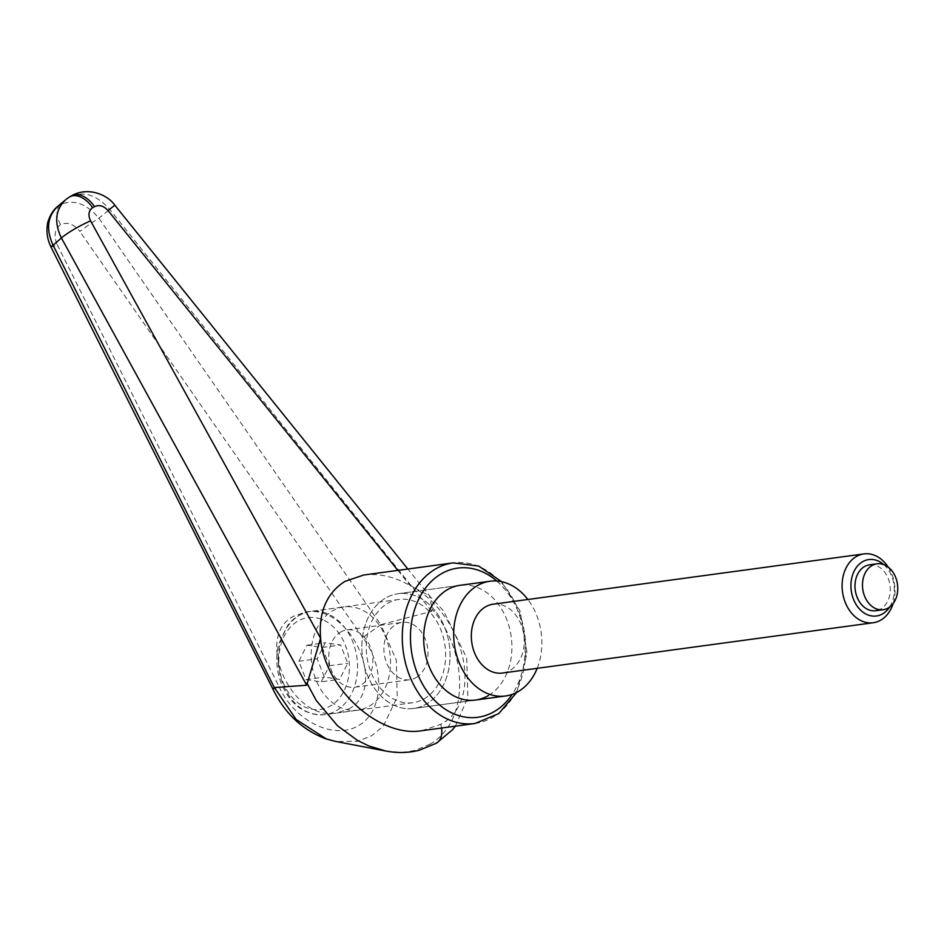 <?xml version="1.0" encoding="UTF-8"?>
<svg xmlns="http://www.w3.org/2000/svg" width="944" height="944" viewBox="0 0 944 944"><rect width="100%" height="100%" fill="white"/><g stroke="black" fill="none" stroke-linecap="round" stroke-linejoin="round"><path stroke-width="0.71" stroke-dasharray="4.72 3.54" d="M274.326 687.574C271.365 689.675 272.993 689.45 279.2 686.937C294.847 721.334 334.188 740.438 358.661 725.523C383.535 711.28 385.589 667.727 362.791 637.554L380.869 624.645L396.338 660.257L397.223 696.979L383.288 726.172L371.629 735.765L357.705 741.276L336.064 741.524M380.869 624.645L431.75 611.346L432.104 609.081L429.544 595.865L407.855 569.02M429.697 744.309C469.923 721.806 468.507 652.339 432.069 609.104M431.75 611.346L109.752 209.403C96.795 194.995 83.662 190.723 70.363 196.588A23.152 14.42 59.4 0 1 71.437 195.845L71.732 195.679M58.021 206.17L68.487 197.697A23.152 14.42 59.4 0 1 69.349 197.084M363.735 575.002C378.721 573.15 394.144 576.631 410.003 585.433C465.463 614.308 484.779 701.569 440.73 724.296L421.921 730.691M460.011 585.315L398.167 593.705A57.891 43.825 -97.7 0 1 447.657 636.433A57.891 43.825 -97.7 0 1 426.558 703.929A57.891 43.825 -97.7 0 1 413.732 708.437A57.891 43.825 -97.7 0 1 364.242 665.709A57.891 43.825 -97.7 0 1 385.341 598.213A57.891 43.825 -97.7 0 1 398.167 593.705A57.891 43.825 -97.7 0 1 447.657 636.433A57.891 43.825 -97.7 0 1 426.558 703.929A57.891 43.825 -97.7 0 1 413.732 708.437A57.891 43.825 -97.7 0 1 364.242 665.709A57.891 43.825 -97.7 0 1 385.341 598.213A57.891 43.825 -97.7 0 1 398.167 593.705L460.011 585.315A57.891 43.825 -97.7 0 1 509.512 628.043A57.891 43.825 -97.7 0 1 488.402 695.539M387.394 603.499A52.097 39.436 -97.7 0 1 398.946 599.44A52.097 39.436 -97.7 0 1 443.491 637.896A52.097 39.436 -97.7 0 1 424.493 698.643A52.097 39.436 -97.7 0 1 412.953 702.702A52.097 39.436 -97.7 0 1 368.408 664.246A52.097 39.436 -97.7 0 1 387.394 603.499M348.773 708.909C388.81 688.518 350.743 603.24 305.573 612.101L293.596 616.22C253.57 636.61 291.625 721.889 336.796 713.027L348.773 708.909M385.612 750.976L399.926 752.321L407.324 751.849L415.643 750.209L429.638 744.332A23.152 14.408 -120.5 0 0 436.234 743.306M397.849 570.377L410.003 585.433L429.544 595.865M62.434 202.818L66.434 199.078M114.838 205.226L109.752 209.403A30663.728 11468.101 -63.4 0 0 98.872 218.206A17.37 0.944 -35 0 0 79.827 231.422C73.903 223.988 67.461 221.734 60.534 224.648C55.956 215.94 55.826 209.285 60.121 204.695C73.585 198.972 86.494 203.479 98.872 218.206L380.751 624.68M60.534 224.648C54.634 229.309 53.537 236.024 57.242 244.767A17.37 1.086 -26.6 0 1 50.964 246.962M537.195 668.317A57.891 43.825 82.3 0 0 527.849 599.487M369.399 706.112A52.097 39.436 82.3 0 0 388.385 645.366A52.097 39.436 82.3 0 0 343.84 606.909A52.097 39.436 82.3 0 0 332.3 610.969A52.097 39.436 82.3 0 0 313.302 671.715A52.097 39.436 82.3 0 0 357.847 710.171A52.097 39.436 82.3 0 0 369.399 706.112M340.548 632.114A28.945 21.913 -97.7 0 1 346.955 629.86A28.945 21.913 -97.7 0 1 371.7 651.218A28.945 21.913 -97.7 0 1 361.151 684.978A28.945 21.913 -97.7 0 1 354.732 687.22A28.945 21.913 -97.7 0 1 329.987 665.862A28.945 21.913 -97.7 0 1 340.548 632.114M416.257 677.497A28.945 21.913 82.3 0 0 426.806 643.749A28.945 21.913 82.3 0 0 402.061 622.391A28.945 21.913 82.3 0 0 395.642 624.633A28.945 21.913 82.3 0 0 385.093 658.393A28.945 21.913 82.3 0 0 409.838 679.751A28.945 21.913 82.3 0 0 416.257 677.497M493.11 604.195A34.739 26.29 -97.7 0 1 522.811 629.825A34.739 26.29 -97.7 0 1 510.149 670.334A34.739 26.29 -97.7 0 1 502.456 673.037M869.507 564.831A23.152 17.523 -97.7 0 1 889.307 581.917A23.152 17.523 -97.7 0 1 880.858 608.927A23.152 17.523 -97.7 0 1 875.725 610.721M888.186 567.096A34.739 26.29 -97.7 0 1 893.13 603.57M883.773 564.618A28.462 21.547 -97.7 0 1 889.543 607.134M321.255 681.839L329.385 665.768L322.246 647.454L306.977 645.212L298.847 661.284L305.986 679.597L321.255 681.839L339.616 679.35L324.347 677.108L317.208 658.794L325.338 642.722L340.607 644.964L347.746 663.278L339.616 679.35M305.986 679.597L324.347 677.108M329.385 665.768L347.746 663.278M322.246 647.454L340.607 644.964M306.977 645.212L325.338 642.722M298.847 661.284L317.208 658.794M474.938 723.505A81.042 61.348 82.3 0 0 492.898 717.192A81.042 61.348 82.3 0 0 518.657 610.921A81.042 61.348 82.3 0 0 453.155 562.884M496.804 581.032A75.26 56.97 -97.7 0 1 518.504 612.727A75.26 56.97 -97.7 0 1 512.167 694.383M441.532 728.036A23.152 14.408 -120.5 0 0 440.73 724.296M57.242 244.767L279.2 686.937M362.791 637.554L79.827 231.422M336.406 710.596A52.097 39.436 82.3 0 0 352.962 642.274A52.097 39.436 82.3 0 0 310.859 611.393A52.097 39.436 82.3 0 0 299.319 615.441A52.097 39.436 82.3 0 0 282.752 683.751A52.097 39.436 82.3 0 0 324.866 714.643A52.097 39.436 82.3 0 0 336.406 710.596M282.905 681.957A46.315 35.058 82.3 0 0 330.601 705.817A46.315 35.058 82.3 0 0 345.315 645.082A46.315 35.058 82.3 0 0 297.631 621.235A46.315 35.058 82.3 0 0 282.905 681.957M516.675 692.436L527.094 653.13L520.144 611.134L501.653 581.716M398.946 599.44L305.573 612.101M412.953 702.702L336.796 713.027M475.575 700.047L413.732 708.437L475.575 700.047M455.386 726.148L467.87 697.415L466.725 657.992L443.538 610.839L428.741 595.062M357.847 710.171L324.866 714.643C305.301 715.753 290.764 705.38 281.265 683.55C276.321 670.429 275.471 657.225 278.728 643.938L287.955 624.963C294.198 617.258 301.832 612.727 310.859 611.393L343.84 606.909M346.955 629.86L402.061 622.391M354.732 687.22L409.838 679.751"/><path stroke-width="1.42" d="M69.349 197.084A23.152 14.42 59.4 0 1 69.549 196.954L71.461 195.821A23.152 14.42 59.4 0 1 71.461 195.821A23.152 14.42 59.4 0 1 82.104 195.738A23.152 14.42 59.4 0 1 94.506 206.618C99.179 204.482 103.687 205.804 108.053 210.571L397.849 570.377M66.434 199.078L69.549 196.966A23.152 14.42 59.4 0 1 69.585 196.942A23.152 14.42 59.4 0 1 80.228 196.848A23.152 14.42 59.4 0 1 92.63 207.727L94.506 206.618M65.537 199.798C55.366 209.78 53.997 222.501 61.407 237.971A23.152 3.221 -29 0 1 90.577 220.884L320.582 638.262C318.565 612.078 326.659 593.139 344.879 581.433L363.735 575.002L453.155 562.884A81.042 61.348 82.3 0 0 435.196 569.185A81.042 61.348 82.3 0 0 409.436 675.456A81.042 61.348 82.3 0 0 474.938 723.505L421.921 730.691C379.276 738.149 324.24 687.952 320.582 638.262L306.706 685.226L274.397 687.551L272.828 688.943C284.687 713.381 302.446 730.042 326.105 738.928L335.604 741.441L326.27 738.904L296.133 719.458L274.397 687.551M488.402 695.539A57.891 43.825 -97.7 0 1 475.575 700.047A57.891 43.825 -97.7 0 1 426.086 657.319A57.891 43.825 -97.7 0 1 447.185 589.823A57.891 43.825 -97.7 0 1 460.011 585.315L490.007 581.244A57.891 43.825 82.3 0 0 477.168 585.752A57.891 43.825 82.3 0 0 456.07 653.26A57.891 43.825 82.3 0 0 505.559 695.976A57.891 43.825 82.3 0 0 518.398 691.48A57.891 43.825 82.3 0 0 537.195 668.317M306.894 683.055L316.157 700.33L337.527 725.783L357.375 740.344L368.774 745.925L385.612 750.976C397.105 753.229 408.339 752.982 419.313 750.232L436.506 743.14A23.152 14.408 -120.5 0 0 441.532 728.036M90.577 220.884C87.875 215.138 88.559 210.76 92.63 207.727M274.326 687.574L53.112 245.239A30663.728 12421.4 0.9 0 1 61.407 237.971L306.706 685.226M57.466 206.63C50.197 212.258 47.117 223.681 47.412 224.637C46.256 232.307 47.448 239.752 50.964 246.962A17.37 1.086 -26.6 0 1 53.112 245.239C45.902 229.51 47.353 216.636 57.466 206.618L58.021 206.17M527.849 599.487A57.891 43.825 82.3 0 0 490.007 581.244M889.543 607.134A28.462 21.547 -97.7 0 1 882.758 613.777A28.462 21.547 -97.7 0 1 853.435 599.11A28.462 21.547 -97.7 0 1 862.486 561.786A28.462 21.547 -97.7 0 1 883.773 564.618M893.13 603.57A34.739 26.29 -97.7 0 1 880.929 620.043A34.739 26.29 -97.7 0 1 873.224 622.745A34.739 26.29 -97.7 0 1 843.535 597.115A34.739 26.29 -97.7 0 1 856.196 556.618A34.739 26.29 -97.7 0 1 863.89 553.916A34.739 26.29 -97.7 0 1 888.186 567.096M873.224 622.745L502.456 673.037A34.739 26.29 -97.7 0 1 472.755 647.395A34.739 26.29 -97.7 0 1 485.417 606.898A34.739 26.29 -97.7 0 1 493.11 604.195L863.89 553.916M888.363 607.912A23.152 17.523 82.3 0 0 896.8 580.902A23.152 17.523 82.3 0 0 877 563.816A23.152 17.523 82.3 0 0 871.867 565.621A23.152 17.523 82.3 0 0 863.43 592.62A23.152 17.523 82.3 0 0 883.23 609.706A23.152 17.523 82.3 0 0 888.363 607.912M883.23 609.706L875.725 610.721A23.152 17.523 -97.7 0 1 855.937 593.634A23.152 17.523 -97.7 0 1 864.374 566.636A23.152 17.523 -97.7 0 1 869.507 564.831L877 563.816M512.167 694.383A75.26 56.97 -97.7 0 1 417.083 672.635A75.26 56.97 -97.7 0 1 441.001 573.964A75.26 56.97 -97.7 0 1 496.804 581.032M436.234 743.306A23.152 14.408 -120.5 0 0 436.506 743.152L452.565 729.677L455.386 726.148M407.855 569.02L114.838 205.226L108.053 210.571M501.653 581.716L478.714 566.081L453.155 562.884M516.675 692.436L498.715 713.605L474.938 723.505M71.437 195.845C87.662 186.416 107.474 194.476 114.838 205.226M57.525 206.583L65.549 199.809M272.84 688.943L50.964 246.962M335.663 741.453L385.471 750.976M505.559 695.976L475.575 700.047"/></g></svg>

